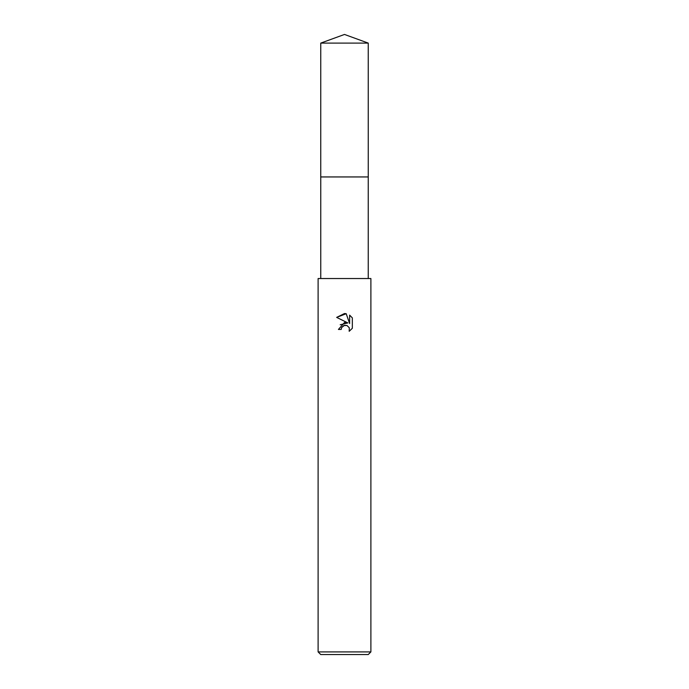 <?xml version="1.0" encoding="UTF-8"?>
<svg xmlns="http://www.w3.org/2000/svg" width="689" height="689" viewBox="0 0 689 689"><rect width="100%" height="100%" fill="white"/><g stroke="black" fill="none" stroke-linecap="round" stroke-linejoin="round"><path stroke-width="1.03" d="M320.755 278.528L320.755 176.944L368.253 176.944L320.747 176.944L320.755 43.097L344.5 34.45L368.245 43.097L368.253 176.944M341.201 329.445L338.428 329.445L344.5 322.512L347.859 322.917L336.663 317.396L344.5 313.529L346.205 313.719L349.624 323.563L349.624 315.131L352.337 317.879L352.337 328.283L349.185 331.306L349.314 327.809L347.032 325.527L344.5 325.311L341.649 327.533L341.201 329.445L341.486 327.904M344.5 651.915L370.889 651.915L370.889 278.528L318.111 278.528L318.111 651.915L344.5 651.915M318.111 651.915L320.755 654.55L368.245 654.55L370.889 651.915M341.649 327.533L343.802 325.527L347.032 325.527L349.314 327.809L349.185 331.306L352.337 328.283M347.859 322.917L340.194 324.769M352.337 317.879L349.624 315.131M346.205 313.719L336.663 317.396M320.755 43.097L368.245 43.097M368.245 176.944L368.245 278.528"/></g></svg>

